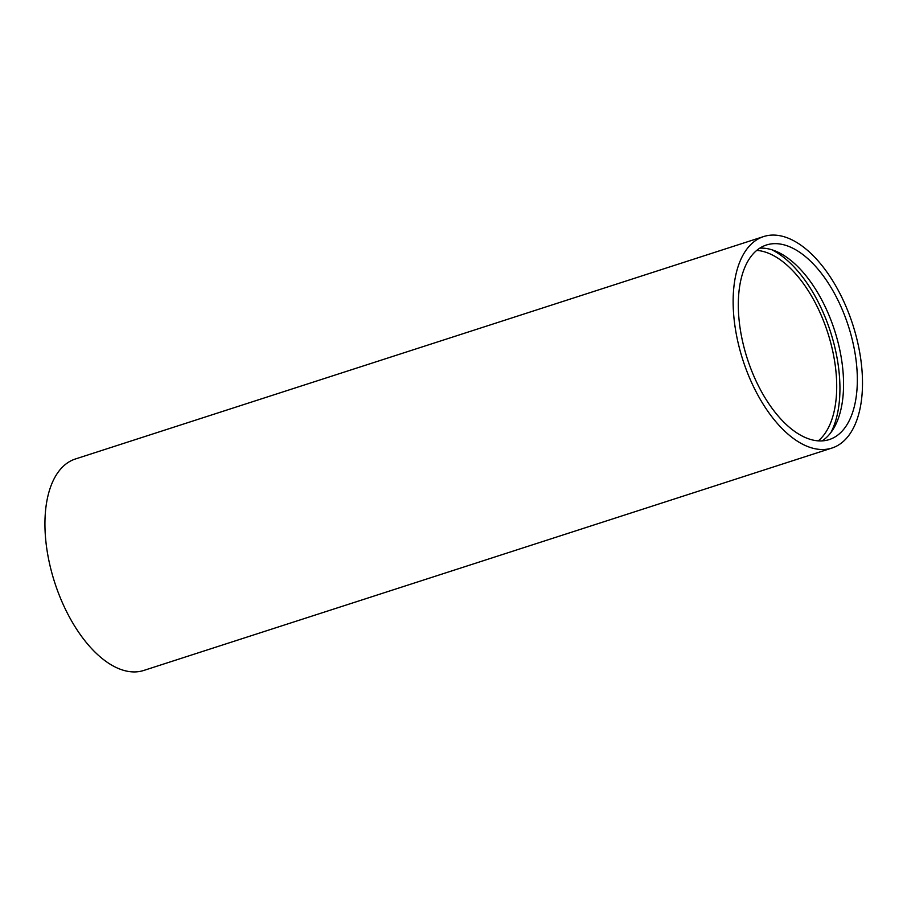 <?xml version="1.0" encoding="UTF-8"?>
<svg xmlns="http://www.w3.org/2000/svg" width="907" height="907" viewBox="0 0 907 907"><rect width="100%" height="100%" fill="white"/><g stroke="black" fill="none" stroke-linecap="round" stroke-linejoin="round"><path stroke-width="1.36" d="M831.991 448.035L143.794 670.443A111.13 57.731 -107.9 0 1 57.47 590.502A111.13 57.731 -107.9 0 1 67.458 462.91A111.13 57.731 -107.9 0 1 75.451 458.965L763.649 236.557A111.13 57.731 -107.9 0 1 852.75 324.547A111.13 57.731 -107.9 0 1 831.991 448.035A111.13 57.731 -107.9 0 1 745.667 368.095A111.13 57.731 -107.9 0 1 755.656 240.514A111.13 57.731 -107.9 0 1 763.649 236.557M756.733 250.4A102.23 53.116 -107.9 0 1 827.728 332.631A102.23 53.116 -107.9 0 1 818.284 440.87M771.846 249.765A107.797 55.996 -107.9 0 1 830.472 331.747A107.797 55.996 -107.9 0 1 830.914 432.537M759.794 248.155A102.23 53.116 -107.9 0 1 834.587 330.42A102.23 53.116 -107.9 0 1 822.082 440.904M759.034 248.654A102.23 53.116 -107.9 0 1 766.381 245.015A102.23 53.116 -107.9 0 1 848.362 325.964A102.23 53.116 -107.9 0 1 829.259 439.578A102.23 53.116 -107.9 0 1 749.84 366.031A102.23 53.116 -107.9 0 1 759.034 248.654"/></g></svg>
